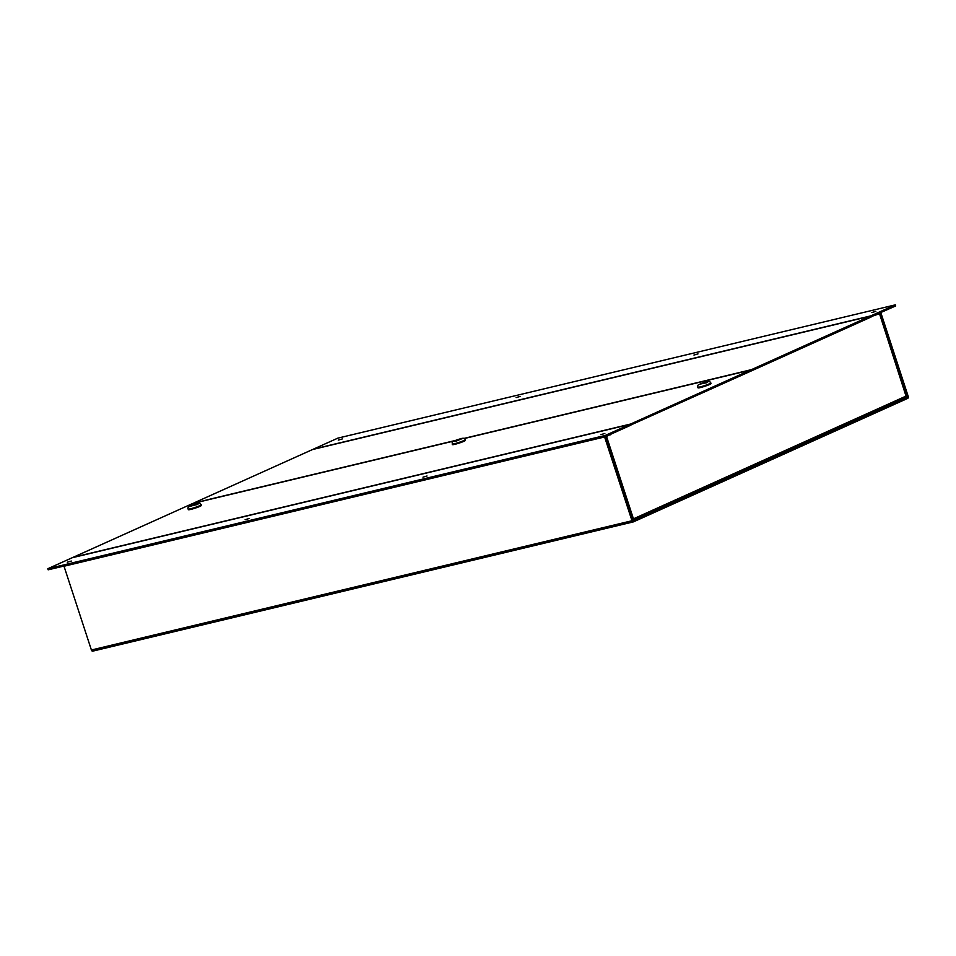 <?xml version="1.0" encoding="UTF-8"?>
<svg xmlns="http://www.w3.org/2000/svg" width="956" height="956" viewBox="0 0 956 956"><rect width="100%" height="100%" fill="white"/><g stroke="black" fill="none" stroke-linecap="round" stroke-linejoin="round"><path stroke-width="1.43" d="M605.411 437.035L610.657 434.263M631.414 520.028L633.446 518.833L632.454 520.805M609.856 434.622L605.387 436.928M905.619 397.815L632.812 520.662L905.619 397.815L906.025 396.107L879.496 313.652L877.799 313.986M906.025 396.107L633.446 518.833L606.57 436.593M874.871 315.623L877.106 314.297M609.952 434.896L610.8 434.693M879.15 313.867L874.776 315.349M632.609 519.036L632.107 519.717M633.219 521.904L92.887 651.108A1.637 1.064 -103.4 0 1 91.394 649.996L631.988 520.745L604.61 436.976A1.637 1.064 -103.4 0 1 604.551 436.784M63.956 566.036A1.637 1.064 76.6 0 0 64.016 566.239L91.394 649.996M880.823 312.624L908.2 396.382A1.637 1.064 76.6 0 1 907.722 398.365L633.481 521.845A1.637 1.064 76.6 0 1 631.988 520.745M880.129 312.935L907.507 396.692L906.216 397.003M605.279 436.605L633.087 520.769L907.507 396.692M871.812 312.54L875.827 311.381L871.812 312.54M870.295 317.177L895.664 305.944L895.318 304.856L337.827 438.147L313.365 449.165L870.856 315.862L895.318 304.856M516.109 397.588L520.136 396.429L516.109 397.588M693.96 355.058L697.988 353.899L693.96 355.058M338.257 440.119L342.284 438.947L338.257 440.119M871.203 316.95L870.856 315.862M71.306 561.053L67.278 562.212L71.306 561.053M47.8 568.736L48.158 569.824L605.638 436.522L630.112 425.504L629.753 424.416L72.262 557.718L47.8 568.736L605.291 435.434L629.753 424.416M427.009 475.992L422.982 477.164L427.009 475.992M249.157 518.522L245.13 519.682L249.157 518.522M604.861 433.474L600.834 434.633L604.861 433.474M605.638 436.522L605.291 435.434M211.682 498.936A1.637 1.064 -103.4 0 1 212.005 498.662L194.032 503.155M750.58 371.012L751.81 370.713L751.452 369.625L732.882 374.119A1.637 1.064 76.6 0 0 732.559 374.382M751.452 369.625L869.996 316.257L312.504 449.547L193.96 502.928M751.81 370.713L870.354 317.344L869.996 316.257M454.016 440.991L192.813 503.442L73.11 557.336L630.602 424.034L750.293 370.151L464.258 438.541M630.052 425.336L750.651 371.227L750.293 370.151M630.96 425.121L630.602 424.034M454.602 443.907A6.883 0.645 161.9 0 1 452.2 444.182L452.128 443.966A6.883 0.645 -18.1 0 0 458.88 442.437A6.883 0.645 -18.1 0 0 465.214 439.688L465.285 439.903A6.883 0.645 161.9 0 1 461.64 441.72A6.883 0.645 161.9 0 1 454.602 443.907M455.199 441.242L462.585 438.469L457.924 439.521L453.538 441.421L455.199 441.242M454.853 441.541L453.777 441.302L460.302 438.84L462.322 438.517L455.749 441.325M459.585 439.163L455.642 440.943L459.633 439.33M455.821 441.051L454.913 441.266M452.308 444.253L452.427 444.612A6.812 0.633 -18.1 0 0 454.793 444.337A6.812 0.633 -18.1 0 0 461.76 442.174A6.812 0.633 -18.1 0 0 465.357 440.381L465.249 440.023M199.792 505.903A6.883 0.645 161.9 0 1 192.622 508.437A6.883 0.645 161.9 0 1 188.189 509.261L188.117 509.034A6.883 0.645 -18.1 0 0 194.857 507.517A6.883 0.645 -18.1 0 0 201.202 504.756L201.274 504.983A6.883 0.645 161.9 0 1 199.792 505.903M197.545 504.182L189.515 506.501L197.545 504.182M197.211 504.577L190.375 505.975L197.94 504.242M192.001 505.425L196.816 504.278L192.048 505.569M197.701 504.063L196.96 504.398M188.284 509.321L188.404 509.679A6.812 0.633 -18.1 0 0 192.789 508.879A6.812 0.633 -18.1 0 0 199.888 506.369A6.812 0.633 -18.1 0 0 201.346 505.449L201.226 505.091M710.894 383.129A6.883 0.645 161.9 0 1 709.424 384.049A6.883 0.645 161.9 0 1 702.242 386.583A6.883 0.645 161.9 0 1 697.808 387.407L697.737 387.192A6.883 0.645 -18.1 0 0 702.17 386.367A6.883 0.645 -18.1 0 0 709.352 383.834A6.883 0.645 -18.1 0 0 710.822 382.914L710.894 383.129M700.162 384.001L708.181 381.683L700.162 384.001M706.831 382.723L700.007 384.121L707.56 382.388M701.62 383.571L706.436 382.424L701.668 383.726M706.592 382.543L707.321 382.209M697.904 387.467L698.023 387.825A6.812 0.633 -18.1 0 0 702.409 387.025A6.812 0.633 -18.1 0 0 709.507 384.515A6.812 0.633 -18.1 0 0 710.965 383.595L710.846 383.236M871.179 316.962L870.342 317.332M751.775 370.725L750.651 371.227M630.924 425.133L630.1 425.504M905.977 397.612L907.364 397.278M604.61 436.976L64.016 566.239M212.005 498.662L454.972 440.573M463.995 438.41L732.882 374.119M461.007 438.625L455.116 441.278L461.007 438.625M190.435 505.879L197.641 504.159L190.435 505.879M707.273 382.304L700.055 384.025L707.273 382.304M879.496 313.652L906.443 396.095M92.756 651.144L633.35 521.892M452.128 443.966C453.323 441.887 448.4 442.532 461.162 438.565C463.588 437.92 464.939 438.29 465.214 439.688M188.117 509.034C187.496 507.983 188.201 506.955 190.232 505.951C203.891 501.159 198.776 503.896 201.202 504.756M710.822 382.914C709.017 381.767 712.124 379.902 701.13 383.571C695.956 385.806 698.322 385.615 697.737 387.192"/></g></svg>
